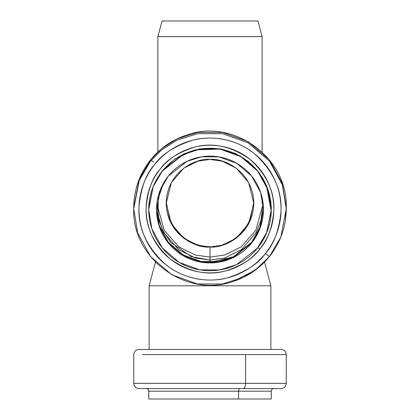 <?xml version="1.0" encoding="UTF-8"?>
<svg xmlns="http://www.w3.org/2000/svg" width="420" height="420" viewBox="0 0 420 420"><rect width="100%" height="100%" fill="white"/><g stroke="black" fill="none" stroke-linecap="round" stroke-linejoin="round"><path stroke-width="0.63" d="M269.414 256.589C280.466 242.587 286.078 226.669 286.251 208.834L280.812 237.101L269.414 256.583C259.844 268.328 247.858 276.575 233.468 281.321C186.643 298.436 131.864 258.615 133.749 208.834L139.188 180.574L150.586 161.091L161.438 150.103L177.014 140.154L197.804 133.639L222.726 133.723L248.315 142.968L269.493 161.185L282.35 184.779L286.251 208.834L282.35 184.779L269.493 161.185L248.315 142.968L222.726 133.723L197.804 133.639L177.014 140.154L161.438 150.103L150.586 161.091L139.188 180.574L133.749 208.834L137.65 232.895L150.507 256.484L171.685 274.701L197.274 283.946L222.196 284.036L242.986 277.52L258.562 267.572L269.414 256.583L265.356 253.544C271.257 246.209 275.531 238.03 278.177 228.995C280.822 219.965 281.642 210.767 280.623 201.411C279.61 192.055 276.838 183.251 272.318 174.993C267.797 166.74 261.865 159.663 254.525 153.762C247.186 147.861 238.991 143.593 229.95 140.947C220.91 138.306 211.706 137.492 202.34 138.506C192.974 139.519 184.165 142.285 175.896 146.806C167.633 151.321 160.55 157.248 154.644 164.582C148.743 171.916 144.47 180.096 141.823 189.131C139.178 198.161 138.359 207.359 139.377 216.715C140.39 226.07 143.162 234.875 147.683 243.133C152.203 251.386 158.135 258.468 165.475 264.364C172.814 270.265 181.01 274.533 190.05 277.179C199.091 279.82 208.294 280.633 217.66 279.62C227.026 278.607 235.835 275.84 244.104 271.32C252.368 266.805 259.45 260.878 265.356 253.544C258.353 263.75 245.758 271.845 227.566 277.83C209.512 282.881 184.091 279.683 165.475 264.364C146.633 247.039 137.812 227.803 139.004 206.661C140.952 187.625 146.171 173.602 154.644 164.582C161.648 154.376 174.242 146.281 192.434 140.296C210.488 135.245 235.909 138.442 254.525 153.762C273.368 171.087 282.188 190.323 280.996 211.47C279.048 230.501 273.83 244.524 265.356 253.544L269.414 256.589L255.224 270.17L233.462 281.316M257.738 247.532L259.77 249.055C254.457 255.649 248.089 260.978 240.66 265.036C233.231 269.099 225.304 271.588 216.883 272.501C208.467 273.409 200.193 272.68 192.061 270.302C183.934 267.928 176.568 264.086 169.969 258.783C163.37 253.481 158.035 247.118 153.972 239.694C149.903 232.271 147.415 224.353 146.501 215.943C145.588 207.527 146.323 199.264 148.701 191.142C151.079 183.02 154.922 175.665 160.23 169.071C165.543 162.477 171.911 157.148 179.34 153.09C186.769 149.027 194.696 146.538 203.117 145.625C211.533 144.716 219.807 145.446 227.939 147.824C236.066 150.197 243.432 154.04 250.031 159.343C256.63 164.645 261.965 171.008 266.028 178.432C270.097 185.855 272.585 193.772 273.499 202.183C274.412 210.599 273.677 218.862 271.299 226.984C268.921 235.106 265.078 242.461 259.77 249.055C253.475 258.232 242.151 265.508 225.797 270.889C207.438 276.008 188.827 271.976 169.969 258.783C153.027 243.206 145.094 225.913 146.165 206.903C147.924 189.787 152.612 177.177 160.23 169.071C166.525 159.894 177.849 152.618 194.203 147.236C212.562 142.118 231.173 146.15 250.031 159.343C266.973 174.919 274.906 192.213 273.835 211.223C272.076 228.338 267.388 240.949 259.77 249.055L257.738 247.538L266.579 232.649L271.226 211.25L266.343 185.147L258.967 172.394L248.399 161.485L235.463 153.51L221.414 149.047L194.849 149.872L174.925 158.996L162.262 170.819L153.342 185.897L148.759 207.622L153.342 185.897L162.262 170.819L183.335 154.077L199.889 148.811L219.755 148.754L240.23 155.941L257.318 170.305L267.86 189.068L271.257 208.341M153.835 162.225L150.586 159.831L139.188 179.319L133.749 207.58L139.188 179.319L150.586 159.836C160.156 148.087 172.142 139.844 186.533 135.093C233.357 117.983 288.136 157.799 286.251 207.58L282.35 183.524L269.493 159.931L248.315 141.713L222.726 132.468L197.804 132.384L177.014 138.899L161.438 148.848L150.586 159.836L161.438 148.848L177.014 138.899L197.804 132.384L222.726 132.468L248.315 141.713L269.493 159.931L282.35 183.524L286.251 207.58L285.296 220.873M257.738 247.879C262.826 241.553 266.516 234.497 268.795 226.706C271.079 218.92 271.782 210.987 270.905 202.918C270.029 194.854 267.64 187.257 263.744 180.138C259.844 173.019 254.725 166.913 248.399 161.826C242.067 156.739 235.001 153.059 227.204 150.78C219.408 148.496 211.47 147.798 203.396 148.669C195.321 149.546 187.719 151.93 180.59 155.825C173.465 159.726 167.354 164.834 162.262 171.16C157.174 177.482 153.484 184.537 151.205 192.328C148.922 200.12 148.218 208.047 149.095 216.116C149.972 224.185 152.36 231.777 156.256 238.901C160.156 246.02 165.275 252.121 171.602 257.208C177.933 262.295 185 265.981 192.796 268.259C200.592 270.538 208.53 271.241 216.605 270.365C224.679 269.488 232.281 267.104 239.411 263.209C246.535 259.313 252.646 254.2 257.738 247.879L236.502 264.7L219.797 269.934L199.773 269.861L179.219 262.437L162.204 247.8L151.872 228.847L148.738 209.517L153.111 186.811L162.262 171.16L183.498 154.334L200.203 149.1L220.227 149.173L240.781 156.602L257.796 171.234L268.128 190.192L271.262 209.517L266.889 232.223L257.738 247.879M168.357 176.053C172.798 170.536 178.127 166.078 184.343 162.682C190.565 159.285 197.195 157.201 204.241 156.44C211.286 155.673 218.206 156.287 225.01 158.277C231.809 160.267 237.972 163.48 243.495 167.916C249.018 172.352 253.481 177.676 256.882 183.887C260.284 190.097 262.363 196.723 263.13 203.763C263.897 210.803 263.282 217.718 261.293 224.511C259.298 231.31 256.084 237.463 251.643 242.981C247.202 248.498 241.873 252.956 235.657 256.352C229.435 259.754 222.805 261.833 215.759 262.6C208.714 263.361 201.794 262.747 194.99 260.757C188.191 258.772 182.028 255.559 176.505 251.118C170.982 246.682 166.52 241.358 163.118 235.148C159.716 228.937 157.637 222.311 156.87 215.271C156.103 208.236 156.718 201.316 158.708 194.523C160.703 187.73 163.916 181.571 168.357 176.053L186.884 161.38L201.453 156.812L218.92 156.875L236.854 163.354L251.696 176.122L260.704 192.659L263.44 209.517L259.628 229.325L251.643 242.981L233.116 257.654L218.547 262.222L201.08 262.159L183.146 255.68L168.304 242.912L159.296 226.38L156.56 209.517L160.372 189.709L168.357 176.053M263.44 209.517L259.639 228.617L251.643 242.298L233.069 256.998L218.453 261.555L200.939 261.455L182.984 254.898L168.163 242.051L159.217 225.461L156.56 209.517M156.56 209.176L159.401 226.018L168.499 242.471L183.372 255.129L201.275 261.508L218.678 261.518L233.184 256.94L251.643 242.298L259.576 228.769L263.44 209.176M280.728 388.574L139.272 388.574M263.44 383.36L286.251 383.36L286.251 354.58L245.611 354.58L245.611 383.36L133.749 383.36L286.251 383.36L245.611 383.36L245.611 354.58L142.574 354.58L277.426 354.58L174.389 354.58M270.994 399L149.006 399M273.871 388.574C272.291 388.731 271.42 389.597 271.262 391.178L238.607 391.178L238.607 399L238.607 391.178L148.738 391.178L148.738 399L271.262 399L271.262 391.178L148.738 391.178C148.58 389.597 147.709 388.731 146.129 388.574M286.251 354.58C286.067 351.892 284.676 350.185 282.082 349.471L137.917 349.471C135.324 350.185 133.933 351.892 133.749 354.58L133.749 383.36C134.059 386.521 135.797 388.264 138.962 388.574L281.038 388.574C284.204 388.264 285.941 386.521 286.251 383.36M282.082 349.471L176.337 349.471M245.611 383.36A5.213 2.436 90 0 1 243.175 388.574A5.213 2.436 -90 0 0 245.611 383.36M238.607 391.178A2.609 1.218 90 0 1 239.825 388.574A2.609 1.218 -90 0 0 238.607 391.178M262.138 151.988L262.138 36.64L157.862 36.64L262.138 36.64L262.138 151.988M257.948 21L162.052 21L257.948 21L262.138 36.64L157.862 36.64L262.138 36.64L257.948 21L162.052 21L157.862 36.64L157.862 151.988M270.869 285.805L149.132 285.805L270.869 285.805L264.521 262.101L270.869 285.805L149.132 285.805L270.869 285.805L270.869 349.471L270.869 285.805M262.08 200.755L262.138 203.159M262.531 207.585L260.915 220.505L256.347 232.281L241.516 249.569L224.71 257.964L210 260.064L210 257.108L195.521 255.071L178.957 246.96L164.152 230.239L157.49 206.105L164.152 230.239L178.957 246.965L195.521 255.071L210 257.108L210 262.227L210 260.064L195.29 257.964L178.484 249.569L163.653 232.281L159.085 220.505L157.469 207.585M250.462 218.384C248.561 223.33 245.401 228.281 240.97 233.226C244.708 229.478 247.874 224.532 250.462 218.384L253.78 202.067M210 246.624C204.309 246.624 198.723 245.464 193.242 243.143C188.312 241.085 183.577 237.783 179.03 233.226C183.44 237.709 188.181 241.017 193.242 243.143C198.77 245.485 204.356 246.645 210 246.624L210 246.96L197.736 245.212L183.724 238.208L171.355 223.797L166.204 203.207L171.355 182.616L183.724 168.205L197.736 161.201L210 159.453L222.264 161.201L236.276 168.205L248.645 182.616L253.796 203.207L248.645 223.797L236.276 238.208L222.264 245.212L210 246.96L210 246.624M169.538 218.384L166.22 202.067L169.538 218.384C172.127 224.532 175.292 229.478 179.03 233.226M222.653 244.676L226.758 243.143C231.819 241.017 236.56 237.709 240.97 233.226M210 257.108L224.48 255.071L241.043 246.965L255.848 230.239L262.51 206.105L255.848 230.234L241.043 246.96L224.48 255.071L210 257.108L210 246.96C222.81 248.719 253.197 235.594 253.796 203.207C253.197 170.819 222.81 157.694 210 159.453C197.19 157.694 166.803 170.819 166.204 203.207C166.803 235.594 197.19 248.719 210 246.96L210 257.108M210 262.227L210 260.064L191.321 256.636L170.667 242.366L162.482 229.95L157.962 214.741L158.256 198.55L163.285 183.593M133.749 208.834L133.749 207.58C133.922 189.746 139.534 173.833 150.586 159.831M263.44 208.834L260.411 226.564L251.654 242.282L233.441 256.814L210.761 262.216M149.132 349.471L149.132 285.805L155.479 262.101"/></g></svg>
